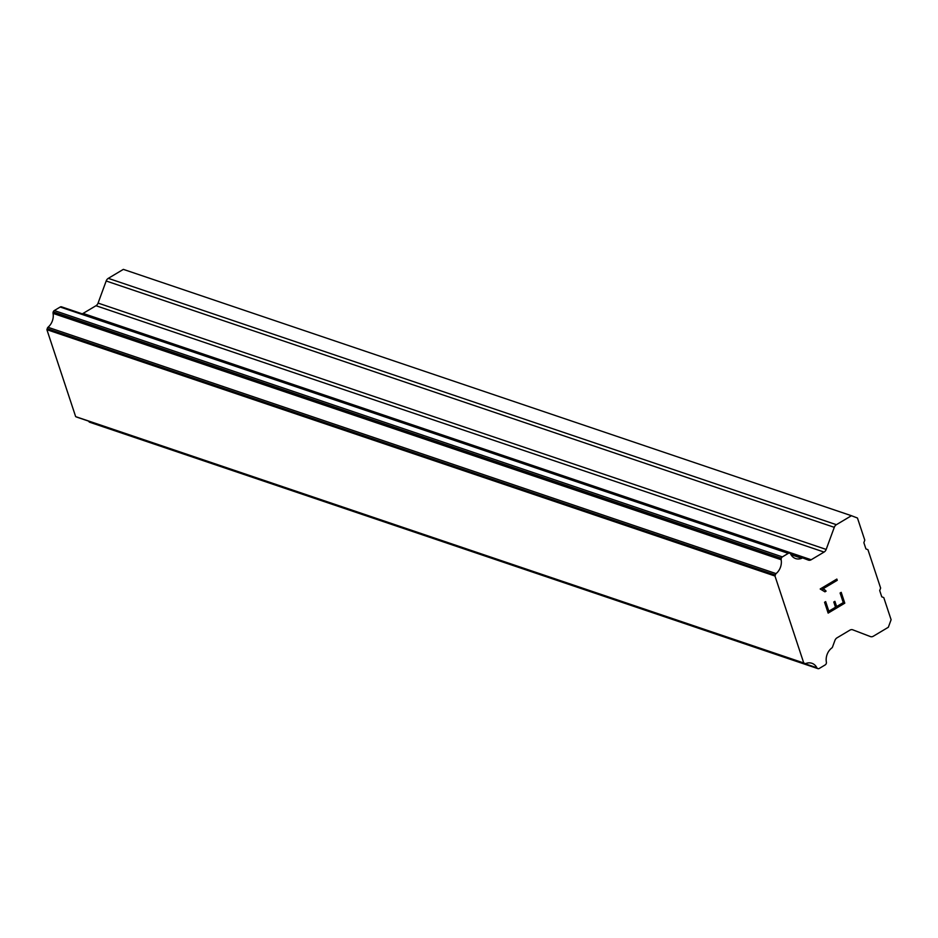 <?xml version="1.0" encoding="UTF-8"?>
<svg xmlns="http://www.w3.org/2000/svg" width="938" height="938" viewBox="0 0 938 938"><rect width="100%" height="100%" fill="white"/><g stroke="black" fill="none" stroke-linecap="round" stroke-linejoin="round"><path stroke-width="1.41" d="M88.629 421.139A12.499 10.025 108.7 0 1 88.793 421.42A2.275 1.817 108.7 0 0 89.649 422.217L89.755 422.264A2.275 1.817 108.7 0 0 89.86 422.299M789.608 553.174L61.627 306.867A2.275 1.817 108.7 0 0 60.196 307.031L54.287 310.548A2.275 1.817 108.7 0 0 53.243 311.862L53.196 312.002A2.275 1.817 108.7 0 0 53.056 313.386A12.499 10.025 108.7 0 1 47.967 327.268A2.275 1.817 108.7 0 0 47.263 328.675L46.9 329.684L75.661 416.636L76.459 416.941A2.275 1.817 108.7 0 0 77.315 417.222M82.157 313.808A4.549 3.646 108.7 0 0 83.083 313.409L811.182 559.751L824.068 552.072A4.549 3.646 108.7 0 0 826.179 549.434L834.281 527.332A4.549 3.646 -71.3 0 1 836.379 524.694L851.446 515.712L857.461 518.022L864.789 540.171L863.863 542.68L865.926 548.918L867.931 549.68L880.63 588.067L879.703 590.577L881.767 596.814L883.772 597.588L891.1 619.725L888.333 627.264L873.278 636.245A4.549 3.646 -71.3 0 1 870.511 636.609A4.549 3.646 -71.3 0 1 870.405 636.574L852.759 629.82A4.549 3.646 108.7 0 0 852.654 629.785A4.549 3.646 108.7 0 0 849.898 630.148L837.001 637.84A4.549 3.646 108.7 0 0 834.902 640.478L832.698 646.493A2.275 1.817 -71.3 0 1 831.49 648.205A12.499 10.025 108.7 0 0 826.378 662.146A2.275 1.817 -71.3 0 1 826.249 663.541L826.226 663.6A2.275 1.817 -71.3 0 1 825.17 664.925L819.273 668.442A2.275 1.817 -71.3 0 1 817.842 668.606L817.737 668.56A2.275 1.817 -71.3 0 1 816.881 667.762A12.499 10.025 108.7 0 0 811.874 663.272A12.499 10.025 108.7 0 0 805.801 663.529A2.275 1.817 -71.3 0 1 804.546 663.283L803.749 662.978L774.987 576.026L775.363 575.017A2.275 1.817 -71.3 0 1 776.066 573.61A12.499 10.025 108.7 0 0 781.155 559.728A2.275 1.817 -71.3 0 1 781.284 558.345L781.331 558.216A2.275 1.817 -71.3 0 1 782.386 556.891L788.283 553.373A2.275 1.817 -71.3 0 1 789.714 553.209L789.773 553.232A2.275 1.817 -71.3 0 1 790.628 554.03A12.499 10.025 108.7 0 0 795.647 558.567A12.499 10.025 108.7 0 0 801.755 558.298A2.275 1.817 -71.3 0 1 803.503 558.251L808.31 560.08A4.549 3.646 108.7 0 0 808.427 560.127A4.549 3.646 108.7 0 0 811.182 559.751M851.446 515.712L123.347 269.37L108.292 278.352A4.549 3.646 108.7 0 0 106.182 280.99L98.08 303.091A4.549 3.646 108.7 0 1 95.981 305.729L83.083 313.409M828.829 611.189L825.663 601.621L828.84 611.189L835.5 607.226L833.776 601.997L834.89 601.34L836.614 606.558L834.867 601.352M836.614 606.558L843.274 602.595L840.096 593.015L841.21 592.347L844.786 603.169L828.148 613.1L824.572 602.278L825.675 601.61M828.137 613.077L844.775 603.169L841.198 592.359M826.108 591.128L824.936 591.831L826.085 591.128L824.49 589.603L826.108 591.128M824.936 591.831L820.199 588.994L836.848 579.063L837.259 580.305L822.767 588.947L824.514 589.603L822.743 588.947L837.235 580.305L836.825 579.074M76.459 416.941L804.546 663.283M75.661 416.636L803.749 662.978M46.9 329.684L774.987 576.026M47.263 328.675L775.363 575.017M47.967 327.268L776.066 573.61M790.957 554.639L801.755 558.298M89.755 422.264L817.842 668.606M89.649 422.217L817.737 668.56M88.793 421.42L816.881 667.762M53.056 313.386L781.155 559.728M53.196 312.002L781.284 558.345M53.243 311.862L781.331 558.216M54.287 310.548L782.386 556.891M60.196 307.031L788.283 553.373M95.981 305.729L824.068 552.072M98.08 303.091L826.179 549.434M106.182 280.99L834.281 527.332M108.292 278.352L836.379 524.694M89.802 422.288L817.889 668.63M76.857 417.152L804.956 663.494M61.568 306.843L789.667 553.186M790.476 553.795L803.174 558.087"/></g></svg>
